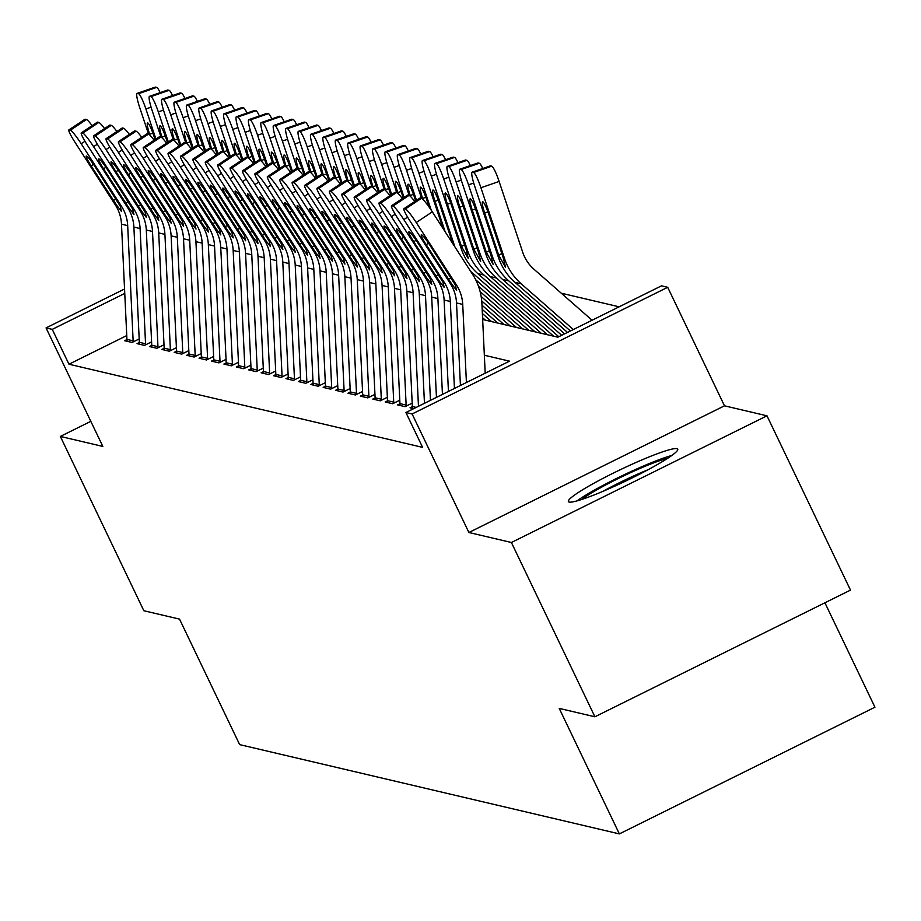 <?xml version="1.0" encoding="UTF-8"?>
<svg xmlns="http://www.w3.org/2000/svg" width="921" height="921" viewBox="0 0 921 921"><rect width="100%" height="100%" fill="white"/><g stroke="black" fill="none" stroke-linecap="round" stroke-linejoin="round"><path stroke-width="1.38" d="M676.947 448.654A60.625 6.286 -25.6 0 0 616.851 471.379A60.625 6.286 -25.6 0 0 568.384 501.554A60.625 6.286 -25.6 0 0 569.178 502.06A60.625 6.286 -25.6 0 0 629.273 479.334A60.625 6.286 -25.6 0 0 677.741 449.16A60.625 6.286 -25.6 0 0 676.947 448.654M482.65 319.506L557.873 337.19L661.497 285.832L667.702 287.294L412.113 413.978L405.908 412.516L509.52 361.159L484.342 355.241M724.482 405.816L468.893 532.499L511.397 542.492L594.908 716.791L850.497 590.108L766.986 415.808L724.482 405.816L667.702 287.294M824.917 602.795L874.95 707.213L619.361 833.896L239.656 744.617L179.526 619.119L143.849 610.738L60.337 436.439L102.841 446.432L46.05 327.911L124.554 288.998M619.165 306.82L561.28 293.2M511.397 542.492L766.986 415.808M90.811 421.334L60.337 436.439M412.343 406.668L410.029 407.819L413.656 408.671M399.944 403.755L397.619 404.906L405.056 406.656L412.182 403.122M387.534 400.831L385.208 401.982L392.657 403.732L399.772 400.209M375.123 397.918L372.798 399.069L380.246 400.819L387.361 397.285M362.713 394.994L360.387 396.145L367.836 397.895L374.951 394.372M350.302 392.081L347.977 393.232L355.425 394.982L362.54 391.448M337.892 389.157L335.578 390.308L343.015 392.07L350.141 388.535M325.481 386.244L323.167 387.396L330.604 389.146L337.731 385.623M313.082 383.332L310.757 384.483L318.206 386.233L325.32 382.699M300.672 380.408L298.346 381.559L305.795 383.309L312.91 379.786M288.261 377.495L285.936 378.646L293.385 380.396L300.499 376.862M275.851 374.571L273.525 375.722L280.974 377.472L288.089 373.949M263.441 371.658L261.115 372.809L268.564 374.559L275.678 371.025M251.03 368.734L248.716 369.885L256.153 371.635L263.279 368.112M238.62 365.821L236.306 366.972L243.743 368.722L250.869 365.2M226.221 362.909L223.895 364.06L231.344 365.81L238.458 362.275M213.81 359.984L211.485 361.136L218.933 362.886L226.048 359.363M201.4 357.072L199.074 358.223L206.523 359.973L213.637 356.439M188.989 354.148L186.664 355.299L194.112 357.049L201.227 353.526M176.579 351.235L174.253 352.386L181.702 354.136L188.817 350.602M164.168 348.311L161.854 349.462L169.291 351.212L176.418 347.689M151.758 345.398L149.444 346.549L156.881 348.299L164.007 344.776M139.359 342.485L137.033 343.637L144.482 345.387L151.597 341.852M126.753 335.578L68.96 364.221L422.612 447.376L405.908 412.516M126.948 339.561L124.623 340.712L132.071 342.462L139.186 338.94M468.893 532.499L412.113 413.978M68.96 364.221L52.255 329.361L46.05 327.911M594.908 716.791L559.231 708.399L619.361 833.896M124.761 293.431L52.255 329.361M127.098 341.3A27.204 26.836 -76.8 0 1 126.937 339.4L121.48 224.171A38.866 38.337 103.2 0 0 115.332 204.911L74.992 142.294A15.542 1.761 -123.6 0 1 68.879 129.919A15.542 1.761 -123.6 0 1 69.11 129.896L70.353 130.195L86.436 119.511L85.193 119.223L69.11 129.896M133.211 341.898A27.204 26.836 -76.8 0 1 133.142 340.862L127.685 225.633A38.866 38.337 103.2 0 0 121.537 206.373L81.198 143.745A15.542 1.761 -123.6 0 0 70.353 130.195M86.436 119.511A15.542 1.761 56.4 0 1 92.123 125.647M116.668 205.222L91.156 165.907A12.434 1.405 56.4 0 1 86.263 156.017A12.434 1.405 56.4 0 1 86.447 155.994A12.434 1.405 56.4 0 1 95.128 166.839L120.202 206.051L121.572 211.6L116.668 205.222L115.332 204.911M155.925 139.071L145.898 108.977A15.542 2.164 -109.1 0 0 138.518 93.7L156.697 87.391A15.542 2.164 70.9 0 1 160.139 92.641M148.557 134.121L139.693 107.515A15.542 2.164 -109.1 0 1 137.079 93.412L155.258 87.104A15.542 2.164 70.9 0 1 155.453 87.104L156.697 87.391M155.453 87.104L137.275 93.412L138.518 93.7M152.874 133.096L149.628 134.224L149.95 135.191M149.628 134.224A12.434 1.727 70.9 0 1 147.533 122.942A12.434 1.727 70.9 0 1 147.694 122.942A12.434 1.727 70.9 0 1 153.6 135.157L155.085 139.624M581.83 499.435A52.462 5.445 154.4 0 1 595.162 490.789A52.462 5.445 154.4 0 1 667.667 458.313M648.039 469.745A48.583 5.042 -25.6 0 0 603.025 491.307M671.812 455.469A60.245 6.251 -25.6 0 0 590.637 492.24A60.245 6.251 -25.6 0 0 577.018 500.897M139.497 344.212A27.204 26.836 -76.8 0 1 139.347 342.324L133.89 227.084A38.866 38.337 103.2 0 0 127.743 207.824L87.403 145.207A15.542 1.761 -123.6 0 1 81.278 132.843A15.542 1.761 -123.6 0 1 81.52 132.82L82.763 133.108L98.846 122.435L97.603 122.136L81.52 132.82M145.622 344.811A27.204 26.836 -76.8 0 1 145.553 343.786L140.096 228.546A38.866 38.337 103.2 0 0 133.948 209.286L93.597 146.669A15.542 1.761 -123.6 0 0 82.763 133.108M98.846 122.435A15.542 1.761 56.4 0 1 104.534 128.56M129.078 208.146L103.566 168.831A12.434 1.405 56.4 0 1 98.674 158.93A12.434 1.405 56.4 0 1 98.858 158.919A12.434 1.405 56.4 0 1 107.538 169.763L132.612 208.975L133.982 214.512L129.078 208.146L127.743 207.824M151.907 347.125A27.204 26.836 -76.8 0 1 151.758 345.237L146.301 230.008A38.866 38.337 103.2 0 0 140.153 210.748L99.802 148.131A15.542 1.761 -123.6 0 1 93.689 135.755A15.542 1.761 -123.6 0 1 93.93 135.732L95.174 136.02L111.257 125.348L110.013 125.06L93.93 135.732M158.032 347.735A27.204 26.836 -76.8 0 1 157.963 346.699L152.506 231.459A38.866 38.337 103.2 0 0 146.358 212.198L106.007 149.582A15.542 1.761 -123.6 0 0 95.174 136.02M111.257 125.348A15.542 1.761 56.4 0 1 116.944 131.484M141.489 211.059L115.977 171.743A12.434 1.405 56.4 0 1 111.084 161.854A12.434 1.405 56.4 0 1 111.268 161.831A12.434 1.405 56.4 0 1 119.937 172.676L145.023 211.888L146.393 217.437L141.489 211.059L140.153 210.748M164.318 350.049A27.204 26.836 -76.8 0 1 164.168 348.161L158.711 232.921A38.866 38.337 103.2 0 0 152.564 213.66L112.212 151.044A15.542 1.761 -123.6 0 1 106.099 138.68A15.542 1.761 -123.6 0 1 106.341 138.657L107.573 138.944L123.667 128.261L122.424 127.973L106.341 138.657M170.443 350.648A27.204 26.836 -76.8 0 1 170.373 349.623L164.917 234.383A38.866 38.337 103.2 0 0 158.769 215.123L118.418 152.506A15.542 1.761 -123.6 0 0 107.573 138.944M123.667 128.261A15.542 1.761 56.4 0 1 129.354 134.397M153.899 213.971L128.376 174.668A12.434 1.405 56.4 0 1 123.483 164.767A12.434 1.405 56.4 0 1 123.679 164.744A12.434 1.405 56.4 0 1 132.348 175.6L157.422 214.812L158.803 220.349L153.899 213.971L152.564 213.66M176.728 352.962A27.204 26.836 -76.8 0 1 176.567 351.074L171.122 235.845A38.866 38.337 103.2 0 0 164.974 216.585L124.623 153.957A15.542 1.761 -123.6 0 1 118.51 141.592A15.542 1.761 -123.6 0 1 118.751 141.569L119.983 141.857L136.078 131.185L134.834 130.897L118.751 141.569M182.842 353.572A27.204 26.836 -76.8 0 1 182.772 352.536L177.316 237.296A38.866 38.337 103.2 0 0 171.168 218.035L130.828 155.419A15.542 1.761 -123.6 0 0 119.983 141.857M136.078 131.185A15.542 1.761 56.4 0 1 141.765 137.31M166.31 216.896L140.786 177.58A12.434 1.405 56.4 0 1 135.894 167.68A12.434 1.405 56.4 0 1 136.089 167.668A12.434 1.405 56.4 0 1 144.758 178.513L169.832 217.724L171.214 223.262L166.31 216.896L164.974 216.585M168.336 141.984L158.308 111.89A15.542 2.164 -109.1 0 0 150.929 96.613L169.107 90.316A15.542 2.164 70.9 0 1 172.549 95.554M160.968 137.045L152.103 110.439A15.542 2.164 -109.1 0 1 149.49 96.337L167.668 90.028A15.542 2.164 70.9 0 1 167.864 90.016L169.107 90.316M167.864 90.016L149.686 96.325L150.929 96.613M165.285 136.009L162.027 137.148L162.349 138.104M162.027 137.148A12.434 1.727 70.9 0 1 159.943 125.866A12.434 1.727 70.9 0 1 160.104 125.855A12.434 1.727 70.9 0 1 165.999 138.081L167.495 142.548M180.746 144.896L170.719 114.814A15.542 2.164 -109.1 0 0 163.339 99.537L181.518 93.228A15.542 2.164 70.9 0 1 184.96 98.466M173.378 139.957L164.514 113.352A15.542 2.164 -109.1 0 1 161.9 99.249L180.079 92.94A15.542 2.164 70.9 0 1 180.274 92.94L181.518 93.228M180.274 92.94L162.096 99.238L163.339 99.537M177.695 138.933L174.437 140.061L174.76 141.028M174.437 140.061A12.434 1.727 70.9 0 1 172.354 128.779A12.434 1.727 70.9 0 1 172.515 128.779A12.434 1.727 70.9 0 1 178.409 140.994L179.906 145.46M193.157 147.821L183.129 117.727A15.542 2.164 -109.1 0 0 175.75 102.45L193.928 96.141A15.542 2.164 70.9 0 1 197.37 101.391M185.789 142.882L176.924 116.265A15.542 2.164 -109.1 0 1 174.311 102.162L192.489 95.865A15.542 2.164 70.9 0 1 192.685 95.853L193.928 96.141M192.685 95.853L174.506 102.162L175.75 102.45M190.106 141.846L186.848 142.974L187.17 143.941M186.848 142.974A12.434 1.727 70.9 0 1 184.764 131.691A12.434 1.727 70.9 0 1 184.914 131.691A12.434 1.727 70.9 0 1 190.82 143.918L192.305 148.373M205.556 150.733L195.528 120.651A15.542 2.164 -109.1 0 0 188.16 105.374L206.339 99.065A15.542 2.164 70.9 0 1 209.781 104.303M198.199 145.794L189.323 119.189A15.542 2.164 -109.1 0 1 186.71 105.086L204.899 98.777A15.542 2.164 70.9 0 1 205.095 98.766L206.339 99.065M205.095 98.766L186.917 105.075L188.16 105.374M202.516 144.77L199.258 145.898L199.581 146.865M199.258 145.898A12.434 1.727 70.9 0 1 197.163 134.616A12.434 1.727 70.9 0 1 197.324 134.604A12.434 1.727 70.9 0 1 203.23 146.83L204.715 151.297M189.139 355.886A27.204 26.836 -76.8 0 1 188.978 353.998L183.521 238.758A38.866 38.337 103.2 0 0 177.373 219.497L137.033 156.881A15.542 1.761 -123.6 0 1 130.92 144.505A15.542 1.761 -123.6 0 1 131.15 144.482L132.394 144.781L148.477 134.098L147.245 133.81L131.15 144.482M195.252 356.485A27.204 26.836 -76.8 0 1 195.183 355.448L189.726 240.22A38.866 38.337 103.2 0 0 183.578 220.959L143.239 158.343A15.542 1.761 -123.6 0 0 132.394 144.781M148.477 134.098A15.542 1.761 56.4 0 1 154.164 140.234M178.709 219.808L153.197 180.493A12.434 1.405 56.4 0 1 148.304 170.604A12.434 1.405 56.4 0 1 148.5 170.581A12.434 1.405 56.4 0 1 157.169 181.437L182.243 220.637L183.624 226.186L178.709 219.808L177.373 219.497M217.966 153.657L207.939 123.564A15.542 2.164 -109.1 0 0 200.559 108.287L218.749 101.978A15.542 2.164 70.9 0 1 222.18 107.227M210.61 148.718L201.734 122.102A15.542 2.164 -109.1 0 1 199.12 107.999L217.298 101.69A15.542 2.164 70.9 0 1 217.506 101.69L218.749 101.978M217.506 101.69L199.327 107.999L200.559 108.287M214.927 147.682L211.669 148.811L211.991 149.778M211.669 148.811A12.434 1.727 70.9 0 1 209.574 137.528A12.434 1.727 70.9 0 1 209.735 137.528A12.434 1.727 70.9 0 1 215.641 149.743L217.126 154.21M201.549 358.799A27.204 26.836 -76.8 0 1 201.388 356.911L195.931 241.67A38.866 38.337 103.2 0 0 189.784 222.41L149.444 159.794A15.542 1.761 -123.6 0 1 143.331 147.429A15.542 1.761 -123.6 0 1 143.561 147.406L144.804 147.694L160.887 137.022L159.655 136.722L143.561 147.406M207.662 359.409A27.204 26.836 -76.8 0 1 207.593 358.373L202.136 243.132A38.866 38.337 103.2 0 0 195.989 223.872L155.649 161.256A15.542 1.761 -123.6 0 0 144.804 147.694M160.887 137.022A15.542 1.761 56.4 0 1 166.574 143.146M191.119 222.732L165.607 183.417A12.434 1.405 56.4 0 1 160.715 173.516A12.434 1.405 56.4 0 1 160.899 173.505A12.434 1.405 56.4 0 1 169.579 184.35L194.653 223.561L196.023 229.099L191.119 222.732L189.784 222.41M230.377 156.57L220.349 126.476A15.542 2.164 -109.1 0 0 212.97 111.211L231.148 104.902A15.542 2.164 70.9 0 1 234.59 110.14M223.009 151.631L214.144 125.026A15.542 2.164 -109.1 0 1 211.531 110.923L229.709 104.614A15.542 2.164 70.9 0 1 229.916 104.603L231.148 104.902M229.916 104.603L211.726 110.911L212.97 111.211M227.326 150.607L224.079 151.735L224.402 152.702M224.079 151.735A12.434 1.727 70.9 0 1 221.984 140.453A12.434 1.727 70.9 0 1 222.145 140.441A12.434 1.727 70.9 0 1 228.051 152.667L229.536 157.134M213.96 361.723A27.204 26.836 -76.8 0 1 213.799 359.835L208.342 244.595A38.866 38.337 103.2 0 0 202.194 225.334L161.854 162.718A15.542 1.761 -123.6 0 1 155.741 150.342A15.542 1.761 -123.6 0 1 155.971 150.319L157.215 150.618L173.298 139.934L172.054 139.647L155.971 150.319M220.073 362.321A27.204 26.836 -76.8 0 1 220.004 361.285L214.547 246.057A38.866 38.337 103.2 0 0 208.399 226.796L168.059 164.168A15.542 1.761 -123.6 0 0 157.215 150.618M173.298 139.934A15.542 1.761 56.4 0 1 178.985 146.071M203.529 225.645L178.018 186.33A12.434 1.405 56.4 0 1 173.125 176.441A12.434 1.405 56.4 0 1 173.309 176.418A12.434 1.405 56.4 0 1 181.99 187.262L207.064 226.474L208.434 232.023L203.529 225.645L202.194 225.334M242.787 159.494L232.76 129.401A15.542 2.164 -109.1 0 0 225.38 114.123L243.558 107.815A15.542 2.164 70.9 0 1 247.001 113.064M235.419 154.544L226.554 127.938A15.542 2.164 -109.1 0 1 223.941 113.836L242.119 107.527A15.542 2.164 70.9 0 1 242.315 107.527L243.558 107.815M242.315 107.527L224.137 113.836L225.38 114.123M239.736 153.519L236.49 154.647L236.812 155.614M236.49 154.647A12.434 1.727 70.9 0 1 234.395 143.365A12.434 1.727 70.9 0 1 234.556 143.365A12.434 1.727 70.9 0 1 240.462 155.58L241.947 160.047M226.359 364.635A27.204 26.836 -76.8 0 1 226.209 362.747L220.752 247.507A38.866 38.337 103.2 0 0 214.605 228.247L174.265 165.63A15.542 1.761 -123.6 0 1 168.14 153.266A15.542 1.761 -123.6 0 1 168.382 153.243L169.625 153.531L185.708 142.859L184.465 142.559L168.382 153.243M232.483 365.234A27.204 26.836 -76.8 0 1 232.414 364.209L226.957 248.969A38.866 38.337 103.2 0 0 220.81 229.709L180.458 167.092A15.542 1.761 -123.6 0 0 169.625 153.531M185.708 142.859A15.542 1.761 56.4 0 1 191.395 148.983M215.94 228.569L190.428 189.254A12.434 1.405 56.4 0 1 185.535 179.353A12.434 1.405 56.4 0 1 185.72 179.342A12.434 1.405 56.4 0 1 194.4 190.186L219.474 229.398L220.844 234.936L215.94 228.569L214.605 228.247M255.198 162.407L245.17 132.313A15.542 2.164 -109.1 0 0 237.791 117.036L255.969 110.739A15.542 2.164 70.9 0 1 259.411 115.977M247.83 157.468L238.965 130.863A15.542 2.164 -109.1 0 1 236.352 116.76L254.53 110.451A15.542 2.164 70.9 0 1 254.726 110.439L255.969 110.739M254.726 110.439L236.547 116.748L237.791 117.036M252.147 156.432L248.889 157.572L249.211 158.527M248.889 157.572A12.434 1.727 70.9 0 1 246.805 146.289A12.434 1.727 70.9 0 1 246.966 146.278A12.434 1.727 70.9 0 1 252.861 158.504L254.357 162.971M238.769 367.548A27.204 26.836 -76.8 0 1 238.62 365.66L233.163 250.431A38.866 38.337 103.2 0 0 227.015 231.171L186.664 168.555A15.542 1.761 -123.6 0 1 180.551 156.179A15.542 1.761 -123.6 0 1 180.792 156.156L182.036 156.455L198.119 145.771L196.875 145.483L180.792 156.156M244.894 368.158A27.204 26.836 -76.8 0 1 244.825 367.122L239.368 251.882A38.866 38.337 103.2 0 0 233.22 232.622L192.869 170.005A15.542 1.761 -123.6 0 0 182.036 156.455M198.119 145.771A15.542 1.761 56.4 0 1 203.806 151.907M228.35 231.482L202.839 192.167A12.434 1.405 56.4 0 1 197.946 182.277A12.434 1.405 56.4 0 1 198.13 182.254A12.434 1.405 56.4 0 1 206.799 193.099L231.885 232.311L233.255 237.86L228.35 231.482L227.015 231.171M267.608 165.32L257.581 135.237A15.542 2.164 -109.1 0 0 250.201 119.96L268.379 113.651A15.542 2.164 70.9 0 1 271.822 118.89M260.24 160.381L251.375 133.775A15.542 2.164 -109.1 0 1 248.762 119.672L266.94 113.364A15.542 2.164 70.9 0 1 267.136 113.364L268.379 113.651M267.136 113.364L248.958 119.661L250.201 119.96M264.557 159.356L261.299 160.484L261.622 161.451M261.299 160.484A12.434 1.727 70.9 0 1 259.215 149.202A12.434 1.727 70.9 0 1 259.377 149.202A12.434 1.727 70.9 0 1 265.271 161.417L266.768 165.884M251.18 370.472A27.204 26.836 -76.8 0 1 251.03 368.584L245.573 253.344A38.866 38.337 103.2 0 0 239.425 234.084L199.074 171.467A15.542 1.761 -123.6 0 1 192.961 159.103A15.542 1.761 -123.6 0 1 193.203 159.08L194.435 159.368L210.529 148.695L209.286 148.396L193.203 159.08M257.293 371.071A27.204 26.836 -76.8 0 1 257.235 370.046L251.778 254.806A38.866 38.337 103.2 0 0 245.631 235.546L205.279 172.929A15.542 1.761 -123.6 0 0 194.435 159.368M210.529 148.695A15.542 1.761 56.4 0 1 216.216 154.82M240.761 234.406L215.238 195.091A12.434 1.405 56.4 0 1 210.345 185.19A12.434 1.405 56.4 0 1 210.541 185.167A12.434 1.405 56.4 0 1 219.21 196.023L244.284 235.235L245.665 240.772L240.761 234.406L239.425 234.084M280.019 168.244L269.991 138.15A15.542 2.164 -109.1 0 0 262.612 122.873L280.79 116.564A15.542 2.164 70.9 0 1 284.232 121.814M272.651 163.305L263.786 136.688A15.542 2.164 -109.1 0 1 261.173 122.585L279.351 116.288A15.542 2.164 70.9 0 1 279.547 116.276L280.79 116.564M279.547 116.276L261.368 122.585L262.612 122.873M276.968 162.269L273.71 163.397L274.032 164.364M273.71 163.397A12.434 1.727 70.9 0 1 271.626 152.115A12.434 1.727 70.9 0 1 271.776 152.115A12.434 1.727 70.9 0 1 277.682 164.341L279.167 168.796M263.59 373.385A27.204 26.836 -76.8 0 1 263.429 371.497L257.984 256.268A38.866 38.337 103.2 0 0 251.824 237.008L211.485 174.38A15.542 1.761 -123.6 0 1 205.371 162.015A15.542 1.761 -123.6 0 1 205.613 161.992L206.845 162.28L222.94 151.608L221.696 151.32L205.613 161.992M269.703 373.995A27.204 26.836 -76.8 0 1 269.634 372.959L264.177 257.719A38.866 38.337 103.2 0 0 258.03 238.458L217.69 175.842A15.542 1.761 -123.6 0 0 206.845 162.28M222.94 151.608A15.542 1.761 56.4 0 1 228.627 157.733M253.171 237.319L227.648 198.003A12.434 1.405 56.4 0 1 222.755 188.114A12.434 1.405 56.4 0 1 222.951 188.091A12.434 1.405 56.4 0 1 231.62 198.936L256.694 238.148L258.076 243.685L253.171 237.319L251.824 237.008M292.418 171.156L282.39 141.074A15.542 2.164 -109.1 0 0 275.022 125.797L293.2 119.488A15.542 2.164 70.9 0 1 296.631 124.726M285.061 166.217L276.185 139.612A15.542 2.164 -109.1 0 1 273.572 125.509L291.761 119.2A15.542 2.164 70.9 0 1 291.957 119.2L293.2 119.488M291.957 119.2L273.779 125.498L275.022 125.797M289.378 165.193L286.12 166.321L286.443 167.288M286.12 166.321A12.434 1.727 70.9 0 1 284.025 155.039A12.434 1.727 70.9 0 1 284.186 155.027A12.434 1.727 70.9 0 1 290.092 167.254L291.577 171.72M276.001 376.309A27.204 26.836 -76.8 0 1 275.84 374.421L270.383 259.181A38.866 38.337 103.2 0 0 264.235 239.921L223.895 177.304A15.542 1.761 -123.6 0 1 217.782 164.928A15.542 1.761 -123.6 0 1 218.012 164.905L219.256 165.204L235.339 154.521L234.107 154.233L218.012 164.905M282.114 376.908A27.204 26.836 -76.8 0 1 282.045 375.872L276.588 260.643A38.866 38.337 103.2 0 0 270.44 241.383L230.1 178.766A15.542 1.761 -123.6 0 0 219.256 165.204M235.339 154.521A15.542 1.761 56.4 0 1 241.026 160.657M265.57 240.231L240.059 200.916A12.434 1.405 56.4 0 1 235.166 191.027A12.434 1.405 56.4 0 1 235.362 191.004A12.434 1.405 56.4 0 1 244.03 201.86L269.105 241.06L270.486 246.609L265.57 240.231L264.235 239.921M304.828 174.081L294.801 143.987A15.542 2.164 -109.1 0 0 287.421 128.71L305.611 122.401A15.542 2.164 70.9 0 1 309.042 127.651M297.471 169.142L288.595 142.525A15.542 2.164 -109.1 0 1 285.982 128.422L304.16 122.113A15.542 2.164 70.9 0 1 304.367 122.113L305.611 122.401M304.367 122.113L286.189 128.422L287.421 128.71M301.789 168.106L298.531 169.234L298.853 170.201M298.531 169.234A12.434 1.727 70.9 0 1 296.435 157.952A12.434 1.727 70.9 0 1 296.597 157.952A12.434 1.727 70.9 0 1 302.502 170.166L303.988 174.633M288.411 379.222A27.204 26.836 -76.8 0 1 288.25 377.334L282.793 262.094A38.866 38.337 103.2 0 0 276.645 242.845L236.306 180.217A15.542 1.761 -123.6 0 1 230.192 167.852A15.542 1.761 -123.6 0 1 230.423 167.829L231.666 168.117L247.749 157.445L246.517 157.146L230.423 167.829M294.524 379.832A27.204 26.836 -76.8 0 1 294.455 378.796L288.998 263.556A38.866 38.337 103.2 0 0 282.851 244.295L242.511 181.679A15.542 1.761 -123.6 0 0 231.666 168.117M247.749 157.445A15.542 1.761 56.4 0 1 253.436 163.57M277.981 243.156L252.469 203.84A12.434 1.405 56.4 0 1 247.576 193.94A12.434 1.405 56.4 0 1 247.761 193.928A12.434 1.405 56.4 0 1 256.441 204.773L281.515 243.984L282.885 249.522L277.981 243.156L276.645 242.845M317.238 176.993L307.211 146.9A15.542 2.164 -109.1 0 0 299.832 131.634L318.01 125.325A15.542 2.164 70.9 0 1 321.452 130.563M309.87 172.054L301.006 145.449A15.542 2.164 -109.1 0 1 298.392 131.346L316.571 125.037A15.542 2.164 70.9 0 1 316.778 125.026L318.01 125.325M316.778 125.026L298.588 131.335L299.832 131.634M314.188 171.03L310.941 172.158L311.263 173.125M310.941 172.158A12.434 1.727 70.9 0 1 308.846 160.876A12.434 1.727 70.9 0 1 309.007 160.864A12.434 1.727 70.9 0 1 314.913 173.09L316.398 177.557M300.81 382.146A27.204 26.836 -76.8 0 1 300.66 380.258L295.204 265.018A38.866 38.337 103.2 0 0 289.056 245.757L248.716 183.141A15.542 1.761 -123.6 0 1 242.603 170.765A15.542 1.761 -123.6 0 1 242.833 170.742L244.077 171.041L260.159 160.358L258.916 160.07L242.833 170.742M306.935 382.745A27.204 26.836 -76.8 0 1 306.866 381.708L301.409 266.48A38.866 38.337 103.2 0 0 295.261 247.219L254.921 184.591A15.542 1.761 -123.6 0 0 244.077 171.041M260.159 160.358A15.542 1.761 56.4 0 1 265.847 166.494M290.391 246.068L264.88 206.753A12.434 1.405 56.4 0 1 259.987 196.864A12.434 1.405 56.4 0 1 260.171 196.841A12.434 1.405 56.4 0 1 268.851 207.686L293.926 246.897L295.296 252.446L290.391 246.068L289.056 245.757M329.649 179.917L319.622 149.824A15.542 2.164 -109.1 0 0 312.242 134.547L330.42 128.238A15.542 2.164 70.9 0 1 333.863 133.487M322.281 174.967L313.416 148.362A15.542 2.164 -109.1 0 1 310.803 134.259L328.981 127.95A15.542 2.164 70.9 0 1 329.177 127.95L330.42 128.238M329.177 127.95L310.999 134.259L312.242 134.547M326.598 173.942L323.352 175.071L323.674 176.038M323.352 175.071A12.434 1.727 70.9 0 1 321.256 163.788A12.434 1.727 70.9 0 1 321.417 163.788A12.434 1.727 70.9 0 1 327.312 176.003L328.809 180.47M313.221 385.059A27.204 26.836 -76.8 0 1 313.071 383.171L307.614 267.93A38.866 38.337 103.2 0 0 301.466 248.67L261.127 186.054A15.542 1.761 -123.6 0 1 255.002 173.689A15.542 1.761 -123.6 0 1 255.244 173.666L256.487 173.954L272.57 163.282L271.327 162.982L255.244 173.666M319.345 385.657A27.204 26.836 -76.8 0 1 319.276 384.633L313.819 269.393A38.866 38.337 103.2 0 0 307.672 250.132L267.32 187.516A15.542 1.761 -123.6 0 0 256.487 173.954M272.57 163.282A15.542 1.761 56.4 0 1 278.257 169.406M302.802 248.992L277.29 209.677A12.434 1.405 56.4 0 1 272.397 199.776A12.434 1.405 56.4 0 1 272.581 199.765A12.434 1.405 56.4 0 1 281.262 210.61L306.336 249.821L307.706 255.359L302.802 248.992L301.466 248.67M342.059 182.83L332.032 152.736A15.542 2.164 -109.1 0 0 324.653 137.459L342.831 131.162A15.542 2.164 70.9 0 1 346.273 136.4M334.691 177.891L325.827 151.286A15.542 2.164 -109.1 0 1 323.213 137.183L341.392 130.874A15.542 2.164 70.9 0 1 341.587 130.863L342.831 131.162M341.587 130.863L323.409 137.171L324.653 137.459M339.009 176.867L335.751 177.995L336.073 178.95M335.751 177.995A12.434 1.727 70.9 0 1 333.667 166.713A12.434 1.727 70.9 0 1 333.828 166.701A12.434 1.727 70.9 0 1 339.722 178.927L341.219 183.394M325.631 387.971A27.204 26.836 -76.8 0 1 325.481 386.083L320.024 270.855A38.866 38.337 103.2 0 0 313.877 251.594L273.525 188.978A15.542 1.761 -123.6 0 1 267.412 176.602A15.542 1.761 -123.6 0 1 267.654 176.579L268.897 176.878L284.98 166.194L283.737 165.907L267.654 176.579M331.756 388.581A27.204 26.836 -76.8 0 1 331.687 387.545L326.23 272.305A38.866 38.337 103.2 0 0 320.082 253.056L279.731 190.428A15.542 1.761 -123.6 0 0 268.897 176.878M284.98 166.194A15.542 1.761 56.4 0 1 290.668 172.331M315.212 251.905L289.689 212.59A12.434 1.405 56.4 0 1 284.808 202.701A12.434 1.405 56.4 0 1 284.992 202.678A12.434 1.405 56.4 0 1 293.661 213.522L318.747 252.734L320.117 258.283L315.212 251.905L313.877 251.594M354.47 185.743L344.442 155.661A15.542 2.164 -109.1 0 0 337.063 140.383L355.241 134.075A15.542 2.164 70.9 0 1 358.683 139.313M347.102 180.804L338.237 154.198A15.542 2.164 -109.1 0 1 335.624 140.096L353.802 133.787A15.542 2.164 70.9 0 1 353.998 133.787L355.241 134.075M353.998 133.787L335.82 140.096L337.063 140.383M351.419 179.779L348.161 180.907L348.483 181.874M348.161 180.907A12.434 1.727 70.9 0 1 346.077 169.625A12.434 1.727 70.9 0 1 346.238 169.625A12.434 1.727 70.9 0 1 352.133 181.84L353.618 186.307M338.042 390.895A27.204 26.836 -76.8 0 1 337.892 389.007L332.435 273.767A38.866 38.337 103.2 0 0 326.287 254.507L285.936 191.89A15.542 1.761 -123.6 0 1 279.823 179.526A15.542 1.761 -123.6 0 1 280.065 179.503L281.296 179.791L297.391 169.119L296.148 168.819L280.065 179.503M344.155 391.494A27.204 26.836 -76.8 0 1 344.097 390.469L338.64 275.229A38.866 38.337 103.2 0 0 332.493 255.969L292.141 193.352A15.542 1.761 -123.6 0 0 281.296 179.791M297.391 169.119A15.542 1.761 56.4 0 1 303.078 175.243M327.623 254.829L302.1 215.514A12.434 1.405 56.4 0 1 297.207 205.613A12.434 1.405 56.4 0 1 297.402 205.59A12.434 1.405 56.4 0 1 306.071 216.447L331.146 255.658L332.527 261.196L327.623 254.829L326.287 254.507M366.88 188.667L356.853 158.573A15.542 2.164 -109.1 0 0 349.473 143.296L367.652 136.987A15.542 2.164 70.9 0 1 371.094 142.237M359.512 183.728L350.648 157.111A15.542 2.164 -109.1 0 1 348.034 143.008L366.213 136.711A15.542 2.164 70.9 0 1 366.408 136.699L367.652 136.987M366.408 136.699L348.23 143.008L349.473 143.296M363.83 182.692L360.572 183.82L360.894 184.787M360.572 183.82A12.434 1.727 70.9 0 1 358.488 172.538A12.434 1.727 70.9 0 1 358.637 172.538A12.434 1.727 70.9 0 1 364.543 184.764L366.028 189.231M350.452 393.808A27.204 26.836 -76.8 0 1 350.291 391.92L344.845 276.691A38.866 38.337 103.2 0 0 338.686 257.431L298.346 194.803A15.542 1.761 -123.6 0 1 292.233 182.439A15.542 1.761 -123.6 0 1 292.475 182.416L293.707 182.703L309.801 172.031L308.558 171.743L292.475 182.416M356.565 394.418A27.204 26.836 -76.8 0 1 356.496 393.382L351.039 278.142A38.866 38.337 103.2 0 0 344.891 258.882L304.552 196.265A15.542 1.761 -123.6 0 0 293.707 182.703M309.801 172.031A15.542 1.761 56.4 0 1 315.489 178.156M340.033 257.742L314.51 218.427A12.434 1.405 56.4 0 1 309.617 208.537A12.434 1.405 56.4 0 1 309.813 208.514A12.434 1.405 56.4 0 1 318.482 219.359L343.556 258.571L344.938 264.12L340.033 257.742L338.686 257.431M379.279 191.58L369.252 161.497A15.542 2.164 -109.1 0 0 361.872 146.22L380.062 139.911A15.542 2.164 70.9 0 1 383.493 145.15M371.923 186.641L363.047 160.035A15.542 2.164 -109.1 0 1 360.433 145.932L378.623 139.624A15.542 2.164 70.9 0 1 378.819 139.624L380.062 139.911M378.819 139.624L360.641 145.921L361.872 146.22M376.24 185.616L372.982 186.744L373.304 187.711M372.982 186.744A12.434 1.727 70.9 0 1 370.887 175.462A12.434 1.727 70.9 0 1 371.048 175.451A12.434 1.727 70.9 0 1 376.954 187.677L378.439 192.144M362.862 396.732A27.204 26.836 -76.8 0 1 362.701 394.844L357.244 279.604A38.866 38.337 103.2 0 0 351.097 260.344L310.757 197.727A15.542 1.761 -123.6 0 1 304.644 185.363A15.542 1.761 -123.6 0 1 304.874 185.328L306.117 185.628L322.2 174.944L320.969 174.656L304.874 185.328M368.976 397.331A27.204 26.836 -76.8 0 1 368.907 396.295L363.45 281.066A38.866 38.337 103.2 0 0 357.302 261.806L316.962 199.189A15.542 1.761 -123.6 0 0 306.117 185.628M322.2 174.944A15.542 1.761 56.4 0 1 327.888 181.08M352.432 260.655L326.92 221.339A12.434 1.405 56.4 0 1 322.028 211.45A12.434 1.405 56.4 0 1 322.223 211.427A12.434 1.405 56.4 0 1 330.892 222.283L355.966 261.495L357.348 267.032L352.432 260.655L351.097 260.344M391.69 194.504L381.662 164.41A15.542 2.164 -109.1 0 0 374.283 149.133L392.473 142.824A15.542 2.164 70.9 0 1 395.903 148.074M491.584 321.602L482.362 313.508M485.39 320.151L482.558 317.664M384.333 189.565L375.457 162.948A15.542 2.164 -109.1 0 1 372.844 148.845L391.022 142.536A15.542 2.164 70.9 0 1 391.229 142.536L392.473 142.824M391.229 142.536L373.051 148.845L374.283 149.133M388.65 188.529L385.392 189.657L385.715 190.624M385.392 189.657A12.434 1.727 70.9 0 1 383.297 178.375A12.434 1.727 70.9 0 1 383.458 178.375A12.434 1.727 70.9 0 1 389.364 190.589L390.849 195.056M375.273 399.645A27.204 26.836 -76.8 0 1 375.112 397.757L369.655 282.517A38.866 38.337 103.2 0 0 363.507 263.268L323.167 200.64A15.542 1.761 -123.6 0 1 317.054 188.275A15.542 1.761 -123.6 0 1 317.285 188.252L318.528 188.54L334.611 177.868L333.379 177.58L317.285 188.252M381.386 400.255A27.204 26.836 -76.8 0 1 381.317 399.219L375.86 283.979A38.866 38.337 103.2 0 0 369.712 264.718L329.373 202.102A15.542 1.761 -123.6 0 0 318.528 188.54M334.611 177.868A15.542 1.761 56.4 0 1 340.298 183.993M364.843 263.579L339.331 224.264A12.434 1.405 56.4 0 1 334.438 214.363A12.434 1.405 56.4 0 1 334.622 214.351A12.434 1.405 56.4 0 1 343.303 225.196L368.377 264.408L369.747 269.945L364.843 263.579L363.507 263.268M404.1 197.416L394.073 167.323A15.542 2.164 -109.1 0 0 386.693 152.057L404.872 145.748A15.542 2.164 70.9 0 1 408.314 150.986M503.994 324.526L481.971 305.185M497.789 323.064L482.167 309.352M396.732 192.477L387.868 165.872A15.542 2.164 -109.1 0 1 385.254 151.769L403.433 145.46A15.542 2.164 70.9 0 1 403.64 145.449L404.872 145.748M403.64 145.449L385.45 151.758L386.693 152.057M401.049 191.453L397.803 192.581L398.125 193.548M397.803 192.581A12.434 1.727 70.9 0 1 395.708 181.299A12.434 1.727 70.9 0 1 395.869 181.287A12.434 1.727 70.9 0 1 401.775 193.514L403.26 197.98M387.672 402.569A27.204 26.836 -76.8 0 1 387.522 400.681L382.065 285.441A38.866 38.337 103.2 0 0 375.918 266.181L335.578 203.564A15.542 1.761 -123.6 0 1 329.465 191.188A15.542 1.761 -123.6 0 1 329.695 191.165L330.938 191.464L347.021 180.781L345.778 180.493L329.695 191.165M393.797 403.168A27.204 26.836 -76.8 0 1 393.728 402.132L388.271 286.903A38.866 38.337 103.2 0 0 382.123 267.643L341.783 205.015A15.542 1.761 -123.6 0 0 330.938 191.464M347.021 180.781A15.542 1.761 56.4 0 1 352.708 186.917M377.253 266.491L351.741 227.176A12.434 1.405 56.4 0 1 346.849 217.287A12.434 1.405 56.4 0 1 347.033 217.264A12.434 1.405 56.4 0 1 355.713 228.109L380.787 267.32L382.157 272.869L377.253 266.491L375.918 266.181M416.511 200.341L406.483 170.247A15.542 2.164 -109.1 0 0 399.104 154.97L417.282 148.661A15.542 2.164 70.9 0 1 420.724 153.911M516.405 327.439L481.153 296.493M510.199 325.976L481.729 300.983M409.143 195.39L400.278 168.785A15.542 2.164 -109.1 0 1 397.665 154.682L415.843 148.373A15.542 2.164 70.9 0 1 416.039 148.373L417.282 148.661M416.039 148.373L397.86 154.682L399.104 154.97M413.46 194.366L410.213 195.494L410.524 196.461M410.213 195.494A12.434 1.727 70.9 0 1 408.118 184.212A12.434 1.727 70.9 0 1 408.279 184.212A12.434 1.727 70.9 0 1 414.174 196.426L415.67 200.893M400.082 405.482A27.204 26.836 -76.8 0 1 399.933 403.594L394.476 288.354A38.866 38.337 103.2 0 0 388.328 269.093L347.988 206.477A15.542 1.761 -123.6 0 1 341.864 194.112A15.542 1.761 -123.6 0 1 342.105 194.089L343.349 194.377L359.432 183.705L358.188 183.406L342.105 194.089M406.207 406.08A27.204 26.836 -76.8 0 1 406.138 405.056L400.681 289.816A38.866 38.337 103.2 0 0 394.533 270.555L354.182 207.939A15.542 1.761 -123.6 0 0 343.349 194.377M359.432 183.705A15.542 1.761 56.4 0 1 365.119 189.83M389.664 269.416L364.152 230.1A12.434 1.405 56.4 0 1 359.259 220.2A12.434 1.405 56.4 0 1 359.443 220.188A12.434 1.405 56.4 0 1 368.124 231.033L393.198 270.244L394.568 275.782L389.664 269.416L388.328 269.093M431.235 210.184L418.894 173.16A15.542 2.164 -109.1 0 0 411.514 157.882L429.693 151.585A15.542 2.164 70.9 0 1 433.135 156.823M528.815 330.363L478.448 286.143M522.61 328.901L480.129 291.612M421.553 198.314L412.689 171.709A15.542 2.164 -109.1 0 1 410.075 157.606L428.253 151.297A15.542 2.164 70.9 0 1 428.449 151.286L429.693 151.585M428.449 151.286L410.271 157.595L411.514 157.882M425.87 197.29L422.612 198.418L422.935 199.373M422.612 198.418A12.434 1.727 70.9 0 1 420.529 187.136A12.434 1.727 70.9 0 1 420.69 187.124A12.434 1.727 70.9 0 1 426.584 199.35L429.221 207.248M412.493 408.406A27.204 26.836 -76.8 0 1 412.343 406.506L406.886 291.278A38.866 38.337 103.2 0 0 400.739 272.017L360.387 209.401A15.542 1.761 -123.6 0 1 354.274 197.025A15.542 1.761 -123.6 0 1 354.516 197.002L355.759 197.301L371.842 186.618L370.599 186.33L354.516 197.002M418.468 406.288L413.092 292.728A38.866 38.337 103.2 0 0 406.944 273.479L366.593 210.851A15.542 1.761 -123.6 0 0 355.759 197.301M371.842 186.618A15.542 1.761 56.4 0 1 377.529 192.754M402.074 272.328L376.551 233.013A12.434 1.405 56.4 0 1 371.67 223.124A12.434 1.405 56.4 0 1 371.854 223.101A12.434 1.405 56.4 0 1 380.523 233.946L405.608 273.157L406.978 278.706L402.074 272.328L400.739 272.017M454.905 246.897L431.304 176.084A15.542 2.164 -109.1 0 0 423.925 160.807L442.103 154.498A15.542 2.164 70.9 0 1 445.545 159.736M541.226 333.275L471.621 272.179A58.299 57.505 -76.8 0 1 470.585 271.246M535.02 331.813L475.673 279.719M443.059 228.512L425.099 174.622A15.542 2.164 -109.1 0 1 422.486 160.519L440.664 154.21A15.542 2.164 70.9 0 1 440.86 154.21L442.103 154.498M440.86 154.21L422.681 160.519L423.925 160.807M438.281 200.202L435.023 201.331L445.188 231.827M435.023 201.331A12.434 1.727 70.9 0 1 432.939 190.048A12.434 1.727 70.9 0 1 433.089 190.048A12.434 1.727 70.9 0 1 438.995 202.263L452.775 243.593M424.454 403.317L419.297 294.19A38.866 38.337 103.2 0 0 413.149 274.93L372.798 212.314A15.542 1.761 -123.6 0 1 366.685 199.949A15.542 1.761 -123.6 0 1 366.926 199.926L368.158 200.214L384.253 189.542L383.009 189.242L366.926 199.926M430.452 400.347L425.502 295.653A38.866 38.337 103.2 0 0 419.354 276.392L379.003 213.776A15.542 1.761 -123.6 0 0 368.158 200.214M384.253 189.542A15.542 1.761 56.4 0 1 389.94 195.666M414.485 275.252L388.961 235.937A12.434 1.405 56.4 0 1 384.069 226.036A12.434 1.405 56.4 0 1 384.264 226.025A12.434 1.405 56.4 0 1 392.933 236.87L418.007 276.081L419.389 281.619L414.485 275.252L413.149 274.93M553.636 336.2L484.032 275.091A58.299 57.505 -76.8 0 1 467.338 249.902L443.715 178.996A15.542 2.164 -109.1 0 0 436.335 163.719L454.514 157.41A15.542 2.164 70.9 0 1 457.956 162.66M547.431 334.737L477.826 273.629A58.299 57.505 -76.8 0 1 461.133 248.44L437.51 177.546A15.542 2.164 -109.1 0 1 434.896 163.431L453.074 157.134A15.542 2.164 70.9 0 1 453.27 157.123L454.514 157.41M450.691 203.115L447.433 204.255A12.434 1.727 70.9 0 1 445.35 192.961A12.434 1.727 70.9 0 1 445.499 192.961A12.434 1.727 70.9 0 1 451.405 205.187L466.187 249.637L468.248 258.456L461.513 246.483L464.598 244.767M453.27 157.123L435.092 163.431L436.335 163.719M447.433 204.255L461.513 246.483M436.45 397.377L431.707 297.115A38.866 38.337 103.2 0 0 425.548 277.854L385.208 215.238A15.542 1.761 -123.6 0 1 379.095 202.862A15.542 1.761 -123.6 0 1 379.325 202.839L380.569 203.127L396.663 192.454L395.42 192.167L379.325 202.839M442.448 394.407L437.901 298.565A38.866 38.337 103.2 0 0 431.753 279.305L391.413 216.688A15.542 1.761 -123.6 0 0 380.569 203.127M396.663 192.454A15.542 1.761 56.4 0 1 402.35 198.579M426.895 278.165L401.372 238.85A12.434 1.405 56.4 0 1 396.479 228.961A12.434 1.405 56.4 0 1 396.675 228.938A12.434 1.405 56.4 0 1 405.344 239.782L430.418 278.994L431.799 284.543L426.895 278.165L425.548 277.854M561.695 335.302L496.431 278.015A58.299 57.505 -76.8 0 1 479.749 252.826L456.114 181.921A15.542 2.164 -109.1 0 0 448.734 166.643L466.924 160.335A15.542 2.164 70.9 0 1 470.355 165.573M558.794 336.741L490.225 276.553A58.299 57.505 -76.8 0 1 473.544 251.364L449.909 180.458A15.542 2.164 -109.1 0 1 447.295 166.356L465.485 160.047A15.542 2.164 70.9 0 1 465.681 160.047L466.924 160.335M463.102 206.039L459.844 207.167A12.434 1.727 70.9 0 1 457.749 195.885A12.434 1.727 70.9 0 1 457.91 195.885A12.434 1.727 70.9 0 1 463.816 208.1L478.598 252.55L480.658 261.368L473.924 249.407L477.009 247.68M465.681 160.047L447.502 166.344L448.734 166.643M459.844 207.167L473.924 249.407M448.435 391.437L444.106 300.027A38.866 38.337 103.2 0 0 437.959 280.767L397.619 218.15A15.542 1.761 -123.6 0 1 391.506 205.786A15.542 1.761 -123.6 0 1 391.736 205.763L392.979 206.051L409.062 195.367L407.83 195.079L391.736 205.763M454.433 388.466L450.311 301.489A38.866 38.337 103.2 0 0 444.164 282.229L403.824 219.612A15.542 1.761 -123.6 0 0 392.979 206.051M409.062 195.367A15.542 1.761 56.4 0 1 414.749 201.503M439.294 281.078L413.782 241.774A12.434 1.405 56.4 0 1 408.889 231.873A12.434 1.405 56.4 0 1 409.085 231.85A12.434 1.405 56.4 0 1 417.754 242.707L442.828 281.918L444.21 287.456L439.294 281.078L437.959 280.767M567.509 332.423L508.841 280.928A58.299 57.505 -76.8 0 1 492.159 255.739L468.524 184.833A15.542 2.164 -109.1 0 0 461.145 169.556L479.334 163.247A15.542 2.164 70.9 0 1 482.765 168.497M564.596 333.863L502.636 279.466A58.299 57.505 -76.8 0 1 485.954 254.277L462.319 183.371A15.542 2.164 -109.1 0 1 459.706 169.268L477.884 162.959A15.542 2.164 70.9 0 1 478.091 162.959L479.334 163.247M475.512 208.952L472.254 210.08A12.434 1.727 70.9 0 1 470.159 198.798A12.434 1.727 70.9 0 1 470.32 198.798A12.434 1.727 70.9 0 1 476.226 211.013L491.008 255.462L493.069 264.292L486.334 252.319L489.419 250.604M478.091 162.959L459.913 169.268L461.145 169.556M472.254 210.08L486.334 252.319M460.431 385.496L456.517 302.951A38.866 38.337 103.2 0 0 450.369 283.691L410.029 221.063A15.542 1.761 -123.6 0 1 403.916 208.699A15.542 1.761 -123.6 0 1 404.146 208.676L405.39 208.963L421.473 198.291L420.241 198.003L404.146 208.676M485.194 373.224L481.89 303.354A58.299 57.505 103.2 0 0 472.657 274.47L432.317 211.853L416.234 222.525A15.542 1.761 -123.6 0 0 405.39 208.963M466.417 382.526L462.722 304.402A38.866 38.337 103.2 0 0 456.574 285.142L416.234 222.525M421.473 198.291A15.542 1.761 56.4 0 1 432.317 211.853M451.704 284.002L426.193 244.687A12.434 1.405 56.4 0 1 421.3 234.786A12.434 1.405 56.4 0 1 421.484 234.774A12.434 1.405 56.4 0 1 430.165 245.619L455.239 284.831L456.609 290.368L451.704 284.002L450.369 283.691M592.076 320.243L533.869 269.139A38.866 38.337 -76.8 0 1 522.748 252.354L499.113 181.449L480.935 187.757A15.542 2.164 -109.1 0 0 473.555 172.48L491.733 166.171A15.542 2.164 70.9 0 1 499.113 181.449M573.311 329.545L521.251 283.841A58.299 57.505 -76.8 0 1 504.57 258.651L480.935 187.757M570.41 330.984L515.046 282.39A58.299 57.505 -76.8 0 1 498.365 257.201L474.729 186.295A15.542 2.164 -109.1 0 1 472.116 172.192L490.294 165.884A15.542 2.164 70.9 0 1 490.502 165.872L491.733 166.171M487.911 211.876L484.665 213.004A12.434 1.727 70.9 0 1 482.569 201.722A12.434 1.727 70.9 0 1 482.731 201.711A12.434 1.727 70.9 0 1 488.637 213.937L503.419 258.387L505.479 267.205L498.733 255.244L501.818 253.517M490.502 165.872L472.312 172.181L473.555 172.48M484.665 213.004L498.733 255.244M84.951 141.258L81.198 143.745M121.537 206.373L120.202 206.051M127.685 225.633L121.48 224.171M133.142 340.862L126.937 339.4M93.482 164.364L91.156 165.907M113.341 200.352L115.977 199.201M151.079 107.181L145.898 108.977M97.361 144.171L93.597 146.669M133.948 209.286L132.612 208.975M140.096 228.546L133.89 227.084M145.553 343.786L139.347 342.324M105.892 167.288L103.566 168.831M125.751 203.265L128.387 202.125M109.772 147.095L106.007 149.582M146.358 212.198L145.023 211.888M152.506 231.459L146.301 230.008M157.963 346.699L151.758 345.237M118.302 170.201L115.977 171.743M138.162 206.189L140.786 205.038M122.182 150.008L118.418 152.506M158.769 215.123L157.422 214.812M164.917 234.383L158.711 232.921M170.373 349.623L164.168 348.161M130.701 173.113L128.376 174.668M150.572 209.102L153.197 207.962M134.593 152.921L130.828 155.419M171.168 218.035L169.832 217.724M177.316 237.296L171.122 235.845M182.772 352.536L176.567 351.074M143.112 176.038L140.786 177.58M162.982 212.026L165.607 210.874M163.489 110.094L158.308 111.89M175.888 113.018L170.719 114.814M188.298 115.931L183.129 117.727M200.709 118.855L195.528 120.651M146.992 155.845L143.239 158.343M183.578 220.959L182.243 220.637M189.726 240.22L183.521 238.758M195.183 355.448L188.978 353.998M155.522 178.95L153.197 180.493M175.393 214.938L178.018 213.799M213.119 121.768L207.939 123.564M159.402 158.757L155.649 161.256M195.989 223.872L194.653 223.561M202.136 243.132L195.931 241.67M207.593 358.373L201.388 356.911M167.933 181.874L165.607 183.417M187.792 217.863L190.428 216.711M225.53 124.68L220.349 126.476M171.813 161.682L168.059 164.168M208.399 226.796L207.064 226.474M214.547 246.057L208.342 244.595M220.004 361.285L213.799 359.835M180.343 184.787L178.018 186.33M200.202 220.775L202.839 219.624M237.94 127.605L232.76 129.401M184.223 164.594L180.458 167.092M220.81 229.709L219.474 229.398M226.957 248.969L220.752 247.507M232.414 364.209L226.209 362.747M192.754 187.711L190.428 189.254M212.613 223.688L215.249 222.548M250.351 130.517L245.17 132.313M196.634 167.518L192.869 170.005M233.22 232.622L231.885 232.311M239.368 251.882L233.163 250.431M244.825 367.122L238.62 365.66M205.164 190.624L202.839 192.167M225.023 226.612L227.648 225.461M262.75 133.441L257.581 135.237M209.044 170.431L205.279 172.929M245.631 235.546L244.284 235.235M251.778 254.806L245.573 253.344M257.235 370.046L251.03 368.584M217.563 193.537L215.238 195.091M237.434 229.525L240.059 228.385M275.16 136.354L269.991 138.15M221.454 173.344L217.69 175.842M258.03 238.458L256.694 238.148M264.177 257.719L257.984 256.268M269.634 372.959L263.429 371.497M229.974 196.461L227.648 198.003M249.844 232.449L252.469 231.298M287.571 139.278L282.39 141.074M233.853 176.268L230.1 178.766M270.44 241.383L269.105 241.06M276.588 260.643L270.383 259.181M282.045 375.872L275.84 374.421M242.384 199.373L240.059 200.916M262.255 235.362L264.88 234.222M299.981 142.191L294.801 143.987M246.264 179.181L242.511 181.679M282.851 244.295L281.515 243.984M288.998 263.556L282.793 262.094M294.455 378.796L288.25 377.334M254.795 202.298L252.469 203.84M274.654 238.286L277.29 237.134M312.392 145.104L307.211 146.9M258.674 182.105L254.921 184.591M295.261 247.219L293.926 246.897M301.409 266.48L295.204 265.018M306.866 381.708L300.66 380.258M267.205 205.21L264.88 206.753M287.064 241.198L289.701 240.047M324.802 148.028L319.622 149.824M271.085 185.017L267.32 187.516M307.672 250.132L306.336 249.821M313.819 269.393L307.614 267.93M319.276 384.633L313.071 383.171M279.616 208.134L277.29 209.677M299.475 244.111L302.111 242.971M337.201 150.94L332.032 152.736M283.495 187.942L279.731 190.428M320.082 253.056L318.747 252.734M326.23 272.305L320.024 270.855M331.687 387.545L325.481 386.083M292.026 211.047L289.689 212.59M311.885 247.035L314.51 245.884M349.612 153.865L344.442 155.661M295.906 190.854L292.141 193.352M332.493 255.969L331.146 255.658M338.64 275.229L332.435 273.767M344.097 390.469L337.892 389.007M304.425 213.96L302.1 215.514M324.296 249.948L326.92 248.808M362.022 156.777L356.853 158.573M308.316 193.767L304.552 196.265M344.891 258.882L343.556 258.571M351.039 278.142L344.845 276.691M356.496 393.382L350.291 391.92M316.836 216.884L314.51 218.427M336.706 252.872L339.331 251.721M374.433 159.701L369.252 161.497M320.715 196.691L316.962 199.189M357.302 261.806L355.966 261.495M363.45 281.066L357.244 279.604M368.907 396.295L362.701 394.844M329.246 219.797L326.92 221.339M349.117 255.785L351.741 254.645M386.843 162.614L381.662 164.41M333.126 199.604L329.373 202.102M369.712 264.718L368.377 264.408M375.86 283.979L369.655 282.517M381.317 399.219L375.112 397.757M341.656 222.721L339.331 224.264M361.516 258.709L364.152 257.558M399.254 165.527L394.073 167.323M345.536 202.528L341.783 205.015M382.123 267.643L380.787 267.32M388.271 286.903L382.065 285.441M393.728 402.132L387.522 400.681M354.067 225.633L351.741 227.176M373.926 261.622L376.562 260.47M411.664 168.451L406.483 170.247M357.947 205.441L354.182 207.939M394.533 270.555L393.198 270.244M400.681 289.816L394.476 288.354M406.138 405.056L399.933 403.594M366.477 228.558L364.152 230.1M386.336 264.534L388.973 263.394M424.063 171.364L418.894 173.16M370.357 208.365L366.593 210.851M406.944 273.479L405.608 273.157M413.092 292.728L406.886 291.278M416.188 407.416L412.343 406.506M378.888 231.47L376.551 233.013M398.747 267.458L401.372 266.307M436.473 174.288L431.304 176.084M382.768 211.277L379.003 213.776M419.354 276.392L418.007 276.081M425.502 295.653L419.297 294.19M391.287 234.395L388.961 235.937M411.157 270.371L413.782 269.231M448.884 177.2L443.715 178.996M461.133 248.44L462.284 248.716M477.826 273.629L484.032 275.091M466.187 249.637L467.338 249.902M395.178 214.202L391.413 216.688M431.753 279.305L430.418 278.994M437.901 298.565L431.707 297.115M403.697 237.307L401.372 238.85M423.568 273.295L426.193 272.144M461.294 180.125L456.114 181.921M473.544 251.364L474.695 251.629M490.225 276.553L496.431 278.015M478.598 252.55L479.749 252.826M407.577 217.114L403.824 219.612M444.164 282.229L442.828 281.918M450.311 301.489L444.106 300.027M416.108 240.22L413.782 241.774M435.978 276.208L438.603 275.068M473.705 183.037L468.524 184.833M485.954 254.277L487.105 254.553M502.636 279.466L508.841 280.928M491.008 255.462L492.159 255.739M456.574 285.142L455.239 284.831M462.722 304.402L456.517 302.951M428.518 243.144L426.193 244.687M448.377 279.132L451.014 277.981M498.365 257.201L499.516 257.466M515.046 282.39L521.251 283.841M503.419 258.387L504.57 258.651M84.962 119.246L68.879 129.919M97.373 122.159L81.278 132.843M109.783 125.083L93.689 135.755M122.182 127.996L106.099 138.68M134.593 130.92L118.51 141.592M147.003 133.833L130.92 144.505M159.414 136.745L143.331 147.429M171.824 139.67L155.741 150.342M184.235 142.582L168.14 153.266M196.645 145.506L180.551 156.179M209.044 148.419L192.961 159.103M221.454 151.343L205.371 162.015M233.865 154.256L217.782 164.928M246.275 157.18L230.192 167.852M258.686 160.093L242.603 170.765M271.096 163.005L255.002 173.689M283.507 165.93L267.412 176.602M295.906 168.842L279.823 179.526M308.316 171.767L292.233 182.439M320.727 174.679L304.644 185.363M333.137 177.603L317.054 188.275M345.548 180.516L329.465 191.188M357.958 183.429L341.864 194.112M370.369 186.353L354.274 197.025M382.768 189.266L366.685 199.949M395.178 192.19L379.095 202.862M407.589 195.102L391.506 205.786M419.999 198.027L403.916 208.699"/></g></svg>
